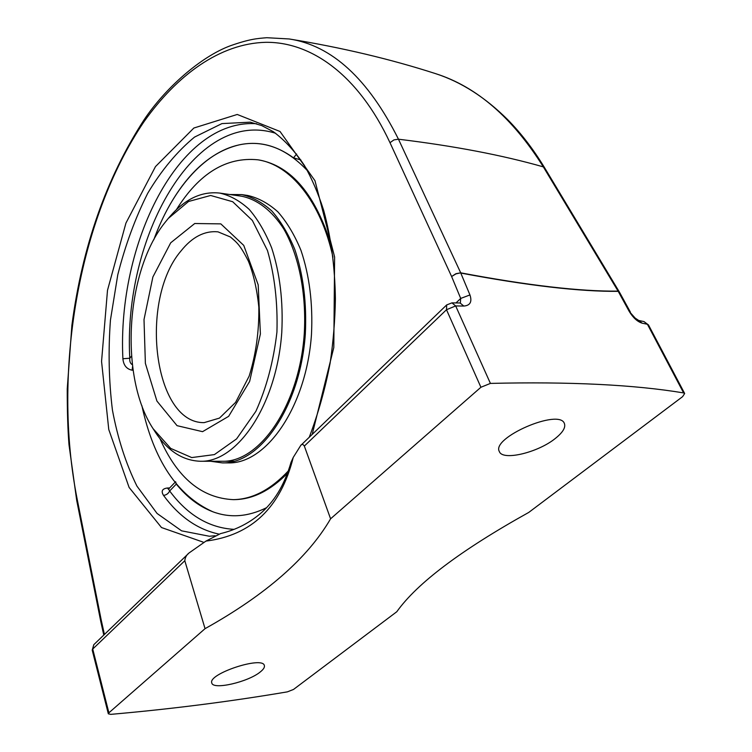 <?xml version="1.0" encoding="UTF-8"?>
<svg xmlns="http://www.w3.org/2000/svg" width="752" height="752" viewBox="0 0 752 752"><rect width="100%" height="100%" fill="white"/><g stroke="black" fill="none" stroke-linecap="round" stroke-linejoin="round"><path stroke-width="1.13" d="M555.596 438.228C538.3 452.544 502.505 461.155 499.356 451.548C490.924 437.843 559.309 408.157 564.376 423.47C565.842 427.38 562.919 432.306 555.596 438.228M260.371 671.865C248.423 681.979 212.882 690.233 211.801 682.976C207.571 673.914 262.927 655.631 264.366 665.567C264.826 667.268 263.491 669.365 260.371 671.865M304.344 446.068L330.589 518.805C307.737 558.078 265.888 594.7 205.052 628.663L184.804 560.729C185.142 557.439 186.571 554.835 189.09 552.927L205.945 541.092C251.619 535.311 280.712 507.412 293.242 457.423L300.725 445.447C301.768 443.859 302.971 444.065 304.344 446.068L446.5 309.721L455.674 305.942L451.933 302.868L460.074 302.99L463.824 306.055C470.197 305.519 472.237 301.815 469.953 294.944L460.779 273.061C527.594 285.628 580.074 291.72 618.219 291.344L543.329 166.869C512.497 117.716 476.627 86.659 435.728 73.687C461.192 81.93 485.237 97.309 507.873 119.841C521.239 133.461 533.469 149.404 544.561 167.687L543.329 166.869C502.439 155.194 454.152 145.973 398.466 139.205L460.703 272.826C527.49 285.403 579.942 291.503 618.069 291.118L619.291 291.889M144.074 119.803L143.82 121.965C176.917 75.106 219.894 43.494 265.616 42.319C310.952 41.698 358.225 74.617 389.997 142.701L393.926 139.9L398.466 139.205C368.189 78.772 331.754 45.355 289.182 38.963L266.838 37.713C257.334 38.493 249.984 38.888 230.432 45.74C200.793 56.673 165.346 87.965 144.036 119.859M205.052 628.663L108.89 712.811L108.326 713.808L110.751 714.362C171.559 709.023 230.441 701.522 287.396 691.849L293.506 689.452L396.802 611.724C417.144 583.157 461.126 550.06 528.759 512.422L682.609 396.652L684.668 393.503L648.497 324.958L643.985 321.574L638.702 320.465L642.161 323.181L647.416 324.272L643.985 321.574M220.59 533.591L205.945 541.092M293.242 457.423L291.024 462.339M209.432 536.261L181.58 530.827L157.046 513.437L136.92 486.083C125.894 463.693 117.735 438.388 112.443 410.16C108.833 380.916 108.166 350.902 110.441 320.108L117.773 274.781C125.246 245.349 135.238 218.165 147.74 193.245C161.53 170.178 177.124 151.462 194.505 137.108L221.953 123.591L250.303 122.172M132.587 366.525L132.108 370.191C126.59 369.082 123.525 365.265 122.896 358.742L129.795 358.225C123.018 238.403 194.326 107.63 275.664 133.292M234.107 529.361C209.018 527.885 187.539 515.092 169.661 490.981C168.382 493.603 166.333 495.07 163.513 495.38C160.9 491.159 162.197 488.697 167.423 488.001L168.448 489.27M630.373 312.089L619.366 292.002L618.219 291.344L629.198 311.384C633.109 317.767 637.423 321.706 642.161 323.181M648.497 324.958L647.416 324.272L683.615 392.92L684.668 393.503M460.346 302.99L460.703 298.431L469.953 294.944M683.615 392.92C634.218 384.704 569.819 381.537 490.417 383.407L455.674 305.942L463.824 306.055M330.589 518.805L480.913 387.261L490.417 383.407M132.371 364.748C130.35 363.573 129.494 361.402 129.795 358.225L131.525 356.11M175.601 481.731L176.288 484.072L169.661 490.981L168.589 489.063L174.953 482.408M296.626 154.01L293.506 157.826L300.903 159.969M293.506 157.826C275.937 145.127 257.814 140.803 239.155 144.873C203.444 152.553 171.729 190.397 153.793 239.756C161.342 219.161 170.854 201.151 182.332 185.735C198.932 163.598 217.883 149.977 239.155 144.873C263.463 139.628 286.249 148.247 307.493 170.742M176.288 484.072C186.947 497.241 199.073 506.453 212.647 511.698C229.971 518.222 247.944 516.887 266.593 507.675C247.953 516.887 229.971 518.222 212.666 511.698C177.303 495.634 153.709 460.271 141.874 405.619M153.079 428.659L154.63 431.093C167.085 450.551 182.341 460.609 200.399 461.258C237.444 462.518 276.736 404.83 281.774 332.412C283.316 301.42 279.941 273.249 271.66 247.897C265.447 232.443 257.964 219.612 249.203 209.394C239.926 200.887 230.121 195.445 219.781 193.085C201.818 191.093 185.274 198.829 170.149 216.266L168.269 218.456L188.536 201.489L210.663 195.473L232.688 201.724L252.371 220.477L267.477 250.548C274.64 275.448 277.798 302.624 276.933 332.055C273.549 361.317 266.528 387.741 255.859 411.344L236.589 438.895L214.414 454.593L191.722 457.573L170.695 448.399L153.079 428.659C119.521 377.739 125.377 272.957 164.237 223.447L168.269 218.456M222.263 461.267C259.722 462.508 299.287 405.535 304.25 334.02C306.647 294.023 298.873 255.323 283.777 228.984C271.876 210.438 257.118 199.28 241.42 196.197L219.781 193.085M210.56 461.258L222.366 462.894C260.248 464.125 300.292 406.484 305.321 334.104C306.844 303.122 303.357 274.959 294.85 249.589C288.486 234.126 280.816 221.267 271.857 211.021C262.363 202.485 252.324 197.015 241.749 194.599L229.736 194.514M159.941 438.613C177.209 477.84 201.705 498.181 233.421 499.648L234.746 499.619C252.926 499.281 270.532 490.473 287.565 473.187M331.397 245.631C315.445 194.599 291.409 166.07 259.28 160.035L257.974 159.819C226.324 156.651 199.13 173.28 176.391 209.686M233.421 499.648C252.437 499.29 270.767 489.684 288.401 470.846M332.967 257.184C320.756 201.226 290.159 164.594 257.974 159.819M222.366 462.894L228.354 462.894C266.349 464.116 306.468 406.672 311.469 334.546C312.992 303.676 309.476 275.599 300.95 250.313C294.558 234.887 286.869 222.075 277.873 211.848C268.351 203.331 258.284 197.87 247.681 195.464L241.749 194.599M544.617 167.781L619.178 291.691M460.703 272.826L455.956 273.878L451.623 276.529L455.9 273.709L460.703 272.826M76.723 500.512L77.193 499.29C52.132 373.161 78.086 219.302 143.82 121.965M389.997 142.701L451.623 276.529L460.703 298.431L456.003 302.924M100.74 621.368L101.266 620.287L77.193 499.29M100.721 621.312L101.266 620.287L104.425 634.453M100.768 621.481L103.785 635.073M312.202 434.412L333.803 347.509L334.612 257.015L314.975 180.715L280.035 131.487L237.247 114.464L193.856 128.028L155.485 166.587L125.932 223.081L107.498 290.319L101.558 361.421L108.767 429.514L129.1 487.437L161.492 527.537L203.237 542.154M188.526 553.481L93.784 644.699L92.731 649.042L184.804 560.729M93.784 644.699L92.214 650.123L92.731 649.042L108.89 712.811M163.513 495.38C179.042 516.577 197.513 529.483 218.926 534.099M256.648 123.751C178.525 118.167 117.096 243.958 122.896 358.742M132.108 370.191L133.095 370.238M169.642 487.963L167.423 488.001M638.702 320.465L635.149 318.077L629.198 311.384M480.913 387.261L446.5 309.721L446.669 304.945L301.016 445.184M180.959 251.008C192.136 237.012 204.469 230.62 217.948 231.832L230.394 236.974C236.598 242.379 239.803 244.174 248.442 261.254C253.518 273.972 256.987 289.266 258.829 307.117C259.158 331.294 255.943 354.286 249.166 376.103L235.583 402.395L219.471 418.093L204.159 422.633C153.455 423.508 138.932 299.973 180.959 251.008M170.704 242.802L152.882 276.99L144.008 319.581L145.38 363.376L156.914 401.051L177.049 425.67L202.561 431.667L228.655 416.326L249.636 381.424L260.389 333.973L258.19 284.848L243.751 245.396L220.825 223.88L194.73 223.513L170.704 242.802M144.017 119.888C106.286 178.158 82.241 246.647 71.882 325.372L67.238 388.869C67.21 410.987 67.793 429.608 68.996 444.742L76.713 500.447L100.721 621.255M108.326 713.808L92.214 650.123M220.439 533.629C236.401 529.831 250.35 522.593 262.288 511.915C273.277 501.81 283.842 487.193 291.071 462.17M451.933 302.868L446.669 304.945M209.526 536.232L215.138 535.753M250.303 122.191L261.743 125.575L273.324 131.694C284.491 139.947 294.859 151.19 304.41 165.44C311.854 178.534 318.275 193.518 323.68 210.391C330.993 237.162 334.894 266.622 335.392 298.779C335.044 320.211 333.286 341.643 330.128 363.066C325.249 388.624 318.284 413.346 309.251 437.25M435.709 73.677C390.664 59.145 341.822 47.573 289.182 38.963M200.399 461.258L234.37 461.267"/></g></svg>

